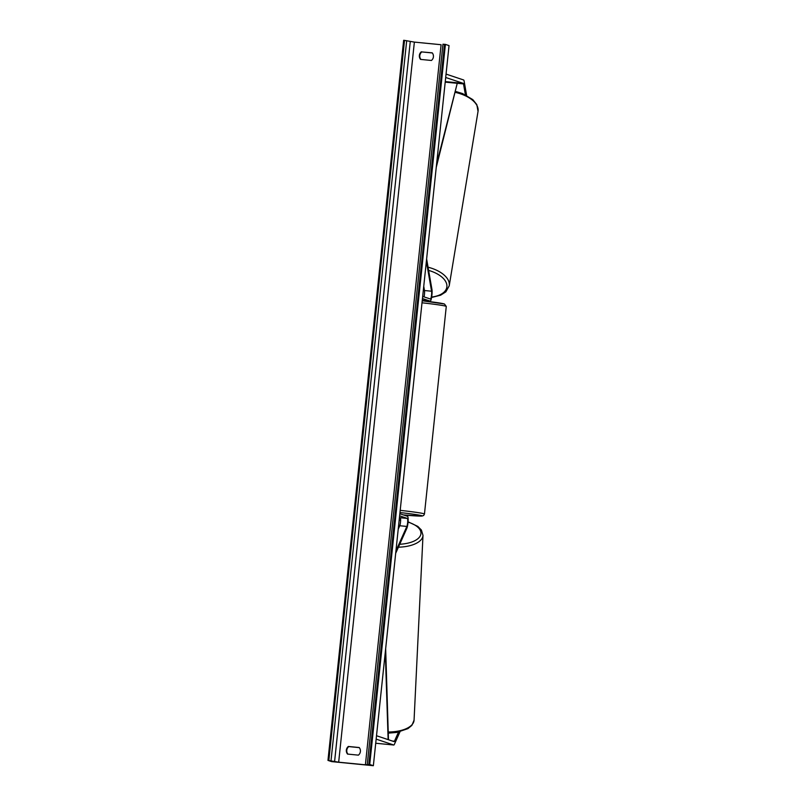 <?xml version="1.0" encoding="UTF-8"?>
<svg xmlns="http://www.w3.org/2000/svg" width="806" height="806" viewBox="0 0 806 806"><rect width="100%" height="100%" fill="white"/><g stroke="black" fill="none" stroke-linecap="round" stroke-linejoin="round"><path stroke-width="1.21" d="M398.517 732.09L394.426 741.258A3.405 0.594 -84.4 0 1 394.104 741.621A3.405 0.594 -84.4 0 1 394.084 741.611L376.513 735.737M400.008 731.747L394.406 744.291A6.821 1.199 -84.4 0 1 393.771 745.016A6.821 1.199 -84.4 0 1 393.731 745.006L376.15 739.122M465.415 94.806L463.51 83.915A3.405 0.594 95.6 0 0 463.269 83.361L445.698 77.487M466.614 95.41L464.115 81.074A6.821 1.199 95.6 0 0 463.621 79.975L446.05 74.092M422.455 298.542L430.162 301.112A6.398 1.118 95.6 0 0 430.203 301.122A6.398 1.118 95.6 0 0 431.724 296.638A6.398 1.118 95.6 0 0 431.945 289.445L426.626 258.938M423.744 286.332L424.47 290.523A4.262 0.746 -84.4 0 1 424.027 296.87M422.676 296.427L430.384 298.996A4.262 0.746 95.6 0 0 430.414 299.006A4.262 0.746 95.6 0 0 431.422 296.014A4.262 0.746 95.6 0 0 431.573 291.218L426.364 261.386M422.284 300.164L430.162 301.112M399.847 513.724L407.544 516.293A6.398 1.118 -84.4 0 1 408.098 521.361A6.398 1.118 -84.4 0 1 406.839 528.333L395.675 553.319M399.625 515.84L407.322 518.419A4.262 0.746 -84.4 0 1 407.695 521.784A4.262 0.746 -84.4 0 1 406.849 526.439L395.937 550.881M398.214 529.179L399.756 525.744A4.262 0.746 95.6 0 0 400.592 521.089A4.262 0.746 95.6 0 0 400.219 517.724L399.454 517.462M398.416 528.726L398.466 527.739A4.262 1.975 2.8 0 0 398.376 527.678M331.598 761.61L373.359 765.7L369.722 764.481L365.4 764.813L338.671 762.194L327.961 760.39L331.598 761.61M369.722 764.481L445.406 44.39L449.043 45.61L373.359 765.7M347.89 754.114A5.33 5.239 108.5 0 1 348.786 746.598L359.295 747.636M432.308 52.954L421.8 51.927A5.33 5.239 -71.5 0 0 420.903 59.432M421.357 51.775A5.33 5.239 -71.5 0 0 420.561 59.402L431.422 60.47A5.33 5.239 -71.5 0 0 432.218 52.843L421.8 51.927M348.343 746.457L359.204 747.525A5.33 5.239 108.5 0 1 358.408 755.141L347.547 754.084A5.33 5.239 108.5 0 1 348.343 746.457L348.786 746.598M365.4 764.813L441.094 44.723L414.365 42.103L404.521 40.391L403.645 40.3L327.961 760.39M445.406 44.39L442.957 44.219L367.274 764.3L442.957 44.219M423.563 288.074A4.262 2.267 9.4 0 0 423.664 288.024L423.845 286.916M388.129 739.616L385.298 652.064M388.472 739.737L385.661 648.699M463.51 83.915L445.204 82.121L457.244 83.3L436.6 164.021M457.244 83.3L436.248 167.386M392.431 741.057L394.426 741.258M393.771 745.016L375.717 743.243L393.731 745.006M445.265 81.597L463.269 83.361M424.47 290.523L431.573 291.218M399.756 525.744L406.849 526.439M400.219 517.724L407.322 518.419M400.199 510.349A28.341 1.118 6 0 1 424.037 513.775A28.341 1.118 6 0 1 424.46 514.006L423.694 515.447L422.102 516.052L403.514 514.953A26.215 1.038 -174 0 0 421.729 515.679A26.215 1.038 -174 0 0 399.967 512.545M424.46 514.006L446.272 306.451A28.341 1.118 -174 0 0 445.859 306.209A28.341 1.118 -174 0 0 422.012 302.794M446.272 306.451L444.438 303.993L422.223 300.759A26.215 1.038 6 0 1 443.985 303.892M400.622 520.464A26.215 12.161 2.8 0 0 400.018 520.374A26.215 12.161 2.8 0 0 399.151 520.273M388.341 731.999A28.341 13.158 2.8 0 0 414.062 720.161L422.999 535.365A28.341 13.158 -177.2 0 1 398.426 547.183M399.736 544.252A26.215 12.161 2.8 0 0 420.581 535.154A26.215 12.161 2.8 0 0 408.048 522.117M414.365 42.103L338.671 762.194M444.529 44.31L368.846 764.4M404.521 40.391L328.838 760.481M406.687 40.673L331.004 760.763M410.264 41.569L334.581 761.66M455.42 92.418A28.341 15.092 9.4 0 1 478.039 111.369L449.224 285.808A28.341 15.092 -170.6 0 0 428.067 267.209M428.621 270.403A26.215 13.954 9.4 0 1 446.877 285.133A26.215 13.954 9.4 0 1 431.653 297.061M423.1 300.426L430.203 301.122M400.622 520.202L399.182 520.021M408.068 521.804L417.8 526.399L421.377 530.016L422.999 535.365M388.381 733.138L396.693 732.432L407.937 728.634L411.896 725.37L414.062 720.161M455.672 91.461L462.553 93.567L472.8 99.612L476.809 104.599L478.039 111.369M431.583 297.474L440.62 295.197L445.839 291.863L449.224 285.808"/></g></svg>
